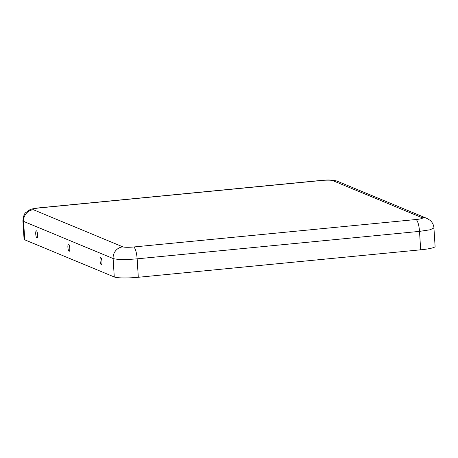 <?xml version="1.0" encoding="UTF-8"?>
<svg xmlns="http://www.w3.org/2000/svg" width="458" height="458" viewBox="0 0 458 458"><rect width="100%" height="100%" fill="white"/><g stroke="black" fill="none" stroke-linecap="round" stroke-linejoin="round"><path stroke-width="0.69" d="M39.485 207.915A8.828 1.139 176.4 0 0 33.302 209.701A10.786 10.345 112.5 0 0 23.587 221.386L24.749 239.826A19.614 2.536 176.4 0 1 24.062 239.219L22.9 220.779C23.392 216.119 24.411 213.348 25.957 212.472L29.535 209.941C30.634 209.163 33.829 208.47 39.113 207.852A10.786 2.725 84.4 0 1 39.485 207.915L321.854 180.458A8.828 1.139 176.4 0 1 332.668 180.589L422.19 217.739A8.828 1.139 176.4 0 1 416.007 219.525A10.786 2.725 84.4 0 1 419.511 231.376L429.97 229.807L433.938 228.01C433.737 225.044 432.478 222.508 430.154 220.39L426.999 218.449A10.786 10.345 112.5 0 0 422.19 217.739M138.305 277.273A19.614 2.536 176.4 0 1 114.277 276.976L113.115 258.535C117.345 259.72 125.355 259.823 137.148 258.833L138.305 277.273L420.673 249.816L419.511 231.376L137.148 258.833A10.786 2.725 84.4 0 0 133.644 246.982L416.007 219.525M433.938 228.01L435.1 246.45A19.614 2.536 176.4 0 1 420.673 249.816M101.218 264.61A3.578 0.905 -95.6 0 0 101.51 264.547A3.578 0.905 -95.6 0 0 101.899 260.98A3.578 0.905 -95.6 0 0 100.829 257.556A3.578 0.905 -95.6 0 0 100.05 260.573A3.578 0.905 -95.6 0 0 101.218 264.61M36.903 237.925A3.578 0.905 84.4 0 1 35.735 233.889A3.578 0.905 84.4 0 1 36.514 230.866A3.578 0.905 84.4 0 1 37.585 234.29A3.578 0.905 84.4 0 1 37.195 237.862A3.578 0.905 84.4 0 1 36.903 237.925M24.749 239.826L114.277 276.976M69.061 251.265A3.578 0.905 -95.6 0 0 69.353 251.202A3.578 0.905 -95.6 0 0 69.742 247.635A3.578 0.905 -95.6 0 0 68.671 244.211A3.578 0.905 -95.6 0 0 67.893 247.228A3.578 0.905 -95.6 0 0 69.061 251.265M133.644 246.982A8.828 1.139 176.4 0 1 122.83 246.845A10.786 10.345 112.5 0 0 113.115 258.535L23.587 221.386L22.9 220.779M39.113 207.852L321.482 180.395A10.786 2.725 84.4 0 1 321.854 180.458M321.482 180.395C328.283 179.662 333.613 179.965 337.472 181.299A10.786 10.345 112.5 0 0 332.668 180.589M33.302 209.701L122.83 246.845M426.999 218.449L337.472 181.299"/></g></svg>

